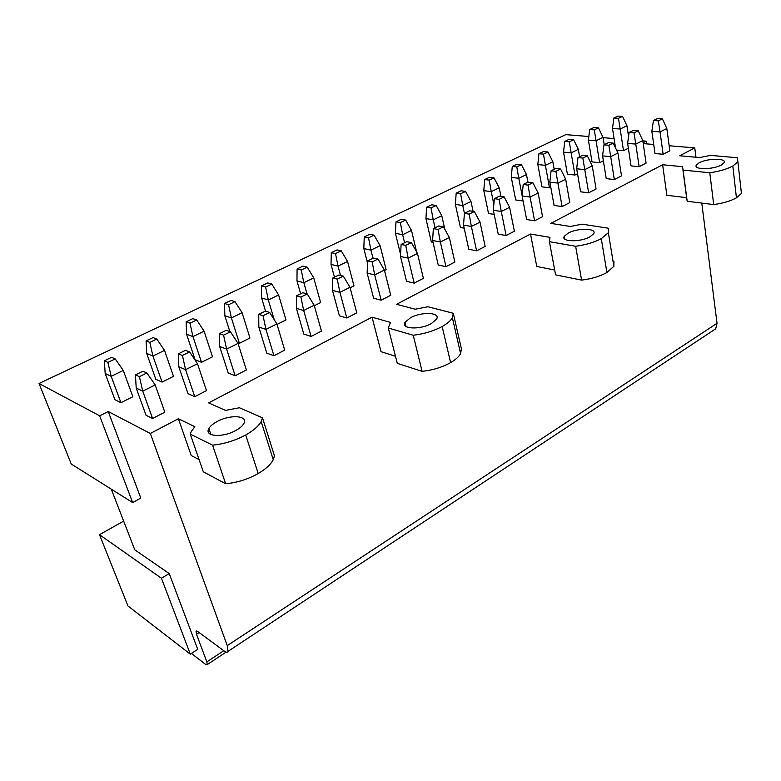 <?xml version="1.0" encoding="UTF-8"?>
<svg xmlns="http://www.w3.org/2000/svg" width="781" height="781" viewBox="0 0 781 781"><rect width="100%" height="100%" fill="white"/><g stroke="black" fill="none" stroke-linecap="round" stroke-linejoin="round"><path stroke-width="1.17" d="M108.237 411.528L140.795 498.063L132.653 502.573L71.237 464.021L39.05 383.481L99.656 415.834L108.237 411.528L150.323 433.475L178.39 418.753L191.228 455.528L199.106 459.648M99.656 415.834L132.653 502.573M169.213 573.566L197.739 649.362L190.33 654.175L127.967 605.978L99.48 534.682L161.442 578.243L169.213 573.566L134.762 549.804L111.283 489.16M161.442 578.243L190.33 654.175M643.232 143.597L653.717 144.475M669.171 145.754L694.768 147.882L695.959 157.245M701.777 203.089L717.036 323.295L227.251 645.633L228.032 651.364C227.476 652.574 226.226 652.486 224.284 651.09L197.73 631.507L196.06 631.37L196.49 634.221L206.848 661.888L207.248 664.572L205.569 664.367L191.423 653.463M713.434 330.304L715.708 328.801L717.036 323.295M178.39 418.753L194.85 426.719L191.306 431.454L190.252 434.099L212.569 445.16C224.118 444.008 235.159 440.611 245.712 434.958C253.444 430.614 258.599 426.133 261.186 421.525L262.484 417.815L239.416 407.76L225.465 410.396L208.634 402.889L372.039 317.174L390.48 322.416L388.284 328L413.227 335.244C424.015 333.956 433.66 331.046 442.153 326.507C447.269 323.646 450.676 320.737 452.384 317.769L453.292 313.288L427.959 306.748L415.228 309.217L396.582 304.297L530.524 234.036L549.98 237.365L549.404 241.68L575.636 246.269C585.74 244.912 594.292 242.374 601.282 238.654L608.36 232.699L608.506 228.257L582.109 224.157L570.394 226.48L550.839 223.376L662.62 164.742L666.876 195.279L686.606 197.691L682.936 169.926M530.524 234.036L536.772 266.467L554.686 270.021M372.039 317.174L381.021 351.684L395.489 356.263M150.323 433.475L227.251 645.633M662.62 164.742L682.506 166.704L683.072 170.073L709.792 172.767C719.272 171.4 726.945 169.155 732.812 166.041L737.899 161.813L737.244 157.733L710.485 155.38L699.639 157.577L679.724 155.78L694.768 147.882M99.48 534.682L123.652 521.112M643.095 142.679L646.141 141.156L646.531 143.88M39.05 383.481L565.766 134.644L588.845 136.519M603.078 137.671L614.081 138.559M642.831 140.883L646.141 141.156M410.396 317.808L404.997 322.348C400.507 329.055 420.139 330.06 431.356 323.549L436.559 319.117C440.943 312.332 421.486 311.473 410.396 317.808M658.334 120.86L662.415 118.849L657.495 118.536L653.414 120.547L658.334 120.86L660.033 131.93L666.818 128.523L669.854 150.801L663.137 154.277L655.005 153.545L651.862 131.335L660.033 131.93L663.137 154.277M603.362 160.798L599.623 162.682L592.018 161.901L588.415 140.102L596.059 140.746L599.623 162.682M634.006 132.858L638.233 130.769L633.323 130.407L629.095 132.487L634.006 132.858L635.773 144.085L642.792 140.57L646.072 163.112L639.131 166.704L631.019 165.884L627.621 143.401L635.773 144.085L639.131 166.704M577.52 173.763L574.962 175.042L567.397 174.173L563.54 152.119L571.145 152.851L574.962 175.042M608.858 145.246L613.231 143.099L608.34 142.679L603.967 144.827L608.858 145.246L610.693 156.649L617.947 153.017L621.491 175.832L614.315 179.552L606.232 178.624L602.571 155.868L610.693 156.649L614.315 179.552M550.781 187.167L549.492 187.811L541.965 186.844L537.836 164.537L545.402 165.357L549.492 187.811M582.841 158.074L587.361 155.849L582.499 155.37L577.979 157.586L582.841 158.074L584.754 169.653L592.252 165.894L596.069 188.992L588.649 192.829L580.605 191.804L576.671 168.774L584.754 169.653L588.649 192.829M523.075 201L515.694 199.946L511.272 177.365L518.779 178.293L522.128 195.631M555.906 171.351L560.592 169.038L555.75 168.501L551.074 170.805L555.906 171.351L557.898 183.105L565.669 179.22L569.779 202.601L562.095 206.574L554.1 205.432L549.853 182.119L557.898 183.105L562.095 206.574M494.188 214.384L488.525 213.486L483.8 190.632L491.249 191.667L493.846 204.407M528.024 185.097L532.867 182.705L528.063 182.1L523.211 184.482L528.024 185.097L530.084 197.046L538.129 193.014L542.561 216.688L534.604 220.798L526.658 219.539L522.098 195.943L530.084 197.046L534.604 220.798M464.187 228.159L460.419 227.496L455.372 204.368L462.752 205.51L464.441 213.34M499.118 199.35L504.145 196.871L499.371 196.187L494.344 198.657L499.118 199.35L501.265 211.485L509.602 207.307L514.367 231.274L506.127 235.54L498.239 234.154L493.338 210.255L501.265 211.485L506.127 235.54M433.016 242.325L431.327 241.993L425.928 218.582L433.24 219.851L435.046 227.779M469.137 214.121L474.36 211.553L469.625 210.802L464.412 213.359L469.137 214.121L471.382 226.461L480.032 222.126L485.147 246.405L476.595 250.828L468.785 249.295L463.524 225.104L471.382 226.461L476.595 250.828M438.034 229.458L443.442 226.783L438.766 225.953L433.357 228.608L438.034 229.458L440.367 242.003L449.348 237.502L454.835 262.084L445.971 266.672L438.239 265.003L432.596 240.499L440.367 242.003L445.971 266.672M368.525 237.814L374.06 235.169L369.774 234.31L364.249 236.946L368.525 237.814L370.936 250.115L380.113 245.664L386.136 269.718L384.516 270.538M405.73 245.38L411.353 242.608L406.725 241.69L401.112 244.443L405.73 245.38L408.16 258.14L417.493 253.464L423.39 278.368L414.184 283.132L406.54 281.306L400.487 256.49L408.16 258.14L414.184 283.132M335.518 253.6L341.258 250.847L337.031 249.91L331.3 252.644L335.518 253.6L338.027 266.106L347.555 261.479L353.988 285.846L350.113 287.789M372.156 261.928L378.004 259.048L373.445 258.033L367.607 260.893L372.156 261.928L374.695 274.912L384.389 270.05L390.725 295.267L381.157 300.216L373.611 298.225L367.138 273.096L374.695 274.912L381.157 300.216M301.232 269.992L307.197 267.141L303.048 266.106L297.092 268.937L301.232 269.992L303.848 282.712L313.747 277.909L320.62 302.579L314.313 305.732M337.246 279.139L343.328 276.142L338.837 275.019L332.765 278.007L337.246 279.139L339.901 292.348L349.976 287.301L356.771 312.839L346.823 317.984L339.403 315.817L332.462 290.366L339.901 292.348L346.823 317.984M265.599 287.027L271.808 284.059L267.737 282.927L261.547 285.875L265.599 287.027L268.332 299.972L278.622 294.974L285.963 319.956L277.04 324.427M300.9 297.053L307.236 293.929L302.833 292.709L296.516 295.804L300.9 297.053L303.682 310.496L314.177 305.244L321.46 331.115L311.111 336.474L303.829 334.112L296.38 308.329L303.682 310.496L311.111 336.474M228.55 304.746L235.003 301.661L231.03 300.421L224.586 303.487L228.55 304.746L231.401 317.916L242.1 312.712L249.949 338.017L239.396 343.308L237.531 342.634M263.051 315.709L269.65 312.459L265.345 311.121L258.755 314.352L263.051 315.709L265.95 329.406L276.894 323.92L284.704 350.142L273.926 355.716L266.79 353.158L258.814 327.034L265.95 329.406L273.926 355.716M189.978 323.188L196.705 319.966L192.829 318.619L186.132 321.811L189.978 323.188L192.956 336.591L204.095 331.173L212.481 356.8L201.498 362.306L195.094 359.738L186.552 334.2L192.956 336.591L201.498 362.306M223.581 335.166L230.463 331.779L226.265 330.304L219.402 333.672L223.581 335.166L226.627 349.117L238.029 343.396L246.405 369.96L235.169 375.768L228.218 372.986L219.666 346.52L226.627 349.117L235.169 375.768M149.806 342.39L156.805 339.042L153.056 337.568L146.076 340.897L149.806 342.39L152.92 356.038L164.527 350.396L173.489 376.354L162.048 382.085L155.829 379.312L146.711 353.442L152.92 356.038L162.048 382.085M182.403 355.462L189.588 351.928L185.507 350.318L178.341 353.842L182.403 355.462L185.585 369.677L197.495 363.712L206.487 390.617L194.762 396.689L187.996 393.673L178.829 366.855L185.585 369.677L194.762 396.689M107.915 362.423L115.227 358.928L111.605 357.317L104.322 360.793L107.915 362.423L111.185 376.315L123.291 370.438L132.858 396.719L120.938 402.703L114.924 399.696L105.191 373.503L111.185 376.315L120.938 402.703M139.389 376.667L146.896 372.967L142.952 371.219L135.464 374.89L139.389 376.667L142.738 391.154L155.175 384.916L164.811 412.183L152.578 418.518L146.027 415.248L136.206 388.079L142.738 391.154L152.578 418.518M628.363 148.263L623.502 150.704L616.551 150.079M699.093 162.868L696.388 165.074C692.884 169.799 713.18 169.789 721.38 164.967L723.977 162.819C727.365 158.035 707.215 158.143 699.093 162.868M590.006 236.799L593.619 233.773C597.465 228.091 577.54 227.73 568.08 233.177L564.331 236.282C560.367 241.895 580.449 242.383 590.006 236.799M235.921 430.409C239.845 428.222 242.471 425.957 243.789 423.614C248.739 415.482 230.044 414.223 216.991 421.613C212.94 423.819 210.226 426.143 208.859 428.574C203.821 436.599 222.712 438.014 235.921 430.409M190.252 434.099L203.314 471.802L225.641 483.742L212.569 445.16M262.484 417.815L274.463 455.821L273.252 459.687C270.782 464.48 265.774 469.098 258.218 473.54C247.899 479.309 237.043 482.707 225.641 483.742M388.284 328L397.295 363.35L422.111 371.356L413.227 335.244M453.292 313.288L461.425 348.873L460.595 353.578C458.945 356.683 455.616 359.69 450.608 362.618C442.271 367.265 432.772 370.174 422.111 371.356M740.974 189.324L741.433 193.434L736.434 197.827C730.645 201.029 723.06 203.285 713.688 204.573L687.192 201.264L686.606 197.691M709.792 172.767L713.688 204.573M683.072 170.073L687.192 201.264M613.944 261.625L613.856 266.321L606.915 272.501C600.033 276.318 591.598 278.866 581.611 280.125L555.584 274.853L555.223 272.92M575.636 246.269L581.611 280.125M549.404 241.68L555.584 274.853M135.464 374.89L136.206 388.079M146.896 372.967L155.175 384.916M104.322 360.793L105.191 373.503M115.227 358.928L123.291 370.438M178.341 353.842L178.829 366.855M189.588 351.928L197.495 363.712M146.076 340.897L146.711 353.442M156.805 339.042L164.527 350.396M219.402 333.672L219.666 346.52M230.463 331.779L238.029 343.396M186.132 321.811L186.552 334.2M196.705 319.966L204.095 331.173M258.755 314.352L258.814 327.034M269.65 312.459L276.894 323.92M239.396 343.308L231.401 317.916L224.811 315.719L229.839 331.554M224.586 303.487L224.811 315.719M235.003 301.661L242.1 312.712M296.516 295.804L296.38 308.329M307.236 293.929L314.177 305.244M274.219 319.693L268.332 299.972L261.586 297.961L265.569 311.189M261.547 285.875L261.586 297.961M271.808 284.059L278.622 294.974M332.765 278.007L332.462 290.366M343.328 276.142L349.976 287.301M307.001 293.861L303.848 282.712L296.965 280.877L300.646 293.783M297.092 268.937L296.965 280.877M307.197 267.141L313.747 277.909M367.607 260.893L367.138 273.096M378.004 259.048L384.389 270.05M340.526 275.439L338.027 266.106L331.017 264.427L334.463 277.177M331.3 252.644L331.017 264.427M341.258 250.847L347.555 261.479M401.112 244.443L400.487 256.49M411.353 242.608L417.493 253.464M372.996 258.247L370.936 250.115L363.819 248.583L367.529 263.041M364.249 236.946L363.819 248.583M374.06 235.169L380.113 245.664M433.357 228.608L432.596 240.499M443.442 226.783L449.348 237.502M400.341 222.605L405.681 220.057L401.327 219.276L395.996 221.814L400.341 222.605L402.654 234.71L395.43 233.314L400.594 254.518M405.681 220.057L411.499 230.415L402.654 234.71L404.587 242.735M411.499 230.415L416.595 251.882M395.996 221.814L395.43 233.314M464.412 213.359L463.524 225.104M474.36 211.553L480.032 222.126M431.014 207.941L436.169 205.471L431.766 204.778L426.621 207.229L431.014 207.941L433.24 219.851L441.773 215.702L444.828 229.302M426.621 207.229L425.928 218.582M436.169 205.471L441.773 215.702M494.344 198.657L493.338 210.255M504.145 196.871L509.602 207.307M460.614 193.786L465.583 191.413L461.141 190.779L456.172 193.141L460.614 193.786L462.752 205.51L470.992 201.508L473.091 211.348M456.172 193.141L455.372 204.368M465.583 191.413L470.992 201.508M523.211 184.482L522.098 195.943M532.867 182.705L538.129 193.014M489.189 180.118L493.992 177.824L489.502 177.267L484.708 179.542L489.189 180.118L491.249 191.667L499.215 187.801L500.943 196.412M484.708 179.542L483.8 190.632M493.992 177.824L499.215 187.801M551.074 170.805L549.853 182.119M560.592 169.038L565.669 179.22M516.797 166.919L521.444 164.703L516.915 164.205L512.287 166.412L516.797 166.919L518.779 178.293L526.482 174.554L527.927 182.168M512.287 166.412L511.272 177.365M521.444 164.703L526.482 174.554M577.979 157.586L576.671 168.774M587.361 155.849L592.252 165.894M543.488 154.16L547.979 152.012L543.43 151.573L538.939 153.711L543.488 154.16L545.402 165.357L552.841 161.745L554.188 169.272M538.939 153.711L537.836 164.537M547.979 152.012L552.841 161.745M603.967 144.827L602.571 155.868M613.231 143.099L617.947 153.017M569.3 141.82L573.644 139.74L569.066 139.35L564.731 141.42L569.3 141.82L571.145 152.851L578.34 149.356L579.6 156.796M564.731 141.42L563.54 152.119M573.644 139.74L578.34 149.356M629.095 132.487L627.621 143.401M638.233 130.769L642.792 140.57M594.282 129.871L598.49 127.869L593.892 127.528L589.684 129.529L594.282 129.871L596.059 140.746L603.03 137.358L604.201 144.71M589.684 129.529L588.415 140.102M598.49 127.869L603.03 137.358M653.414 120.547L651.862 131.335M662.415 118.849L666.818 128.523M618.474 118.312L622.545 116.359L617.927 116.076L613.856 118.009L618.474 118.312L620.182 129.031L612.509 128.465L615.545 147.97M622.545 116.359L626.938 125.751L620.182 129.031L623.502 150.704M626.938 125.751L628.559 136.519M613.856 118.009L612.509 128.465M223.786 650.719L206.848 661.888M196.49 634.221L199.116 632.532M245.712 434.958L258.218 473.54M442.153 326.507L450.608 362.618M732.812 166.041L736.434 197.827M601.282 238.654L606.915 272.501M226.119 652.096L207.248 664.572M196.636 630.999L196.06 631.37M715.708 328.801L228.032 651.364M261.186 421.525L273.252 459.687M208.859 428.574L210.85 434.461M452.384 317.769L460.595 353.578M404.997 322.348L406.032 326.497M737.899 161.813L741.433 193.434M696.388 165.074L696.642 167.027M608.36 232.699L613.856 266.321M564.331 236.282L564.839 239.123"/></g></svg>
